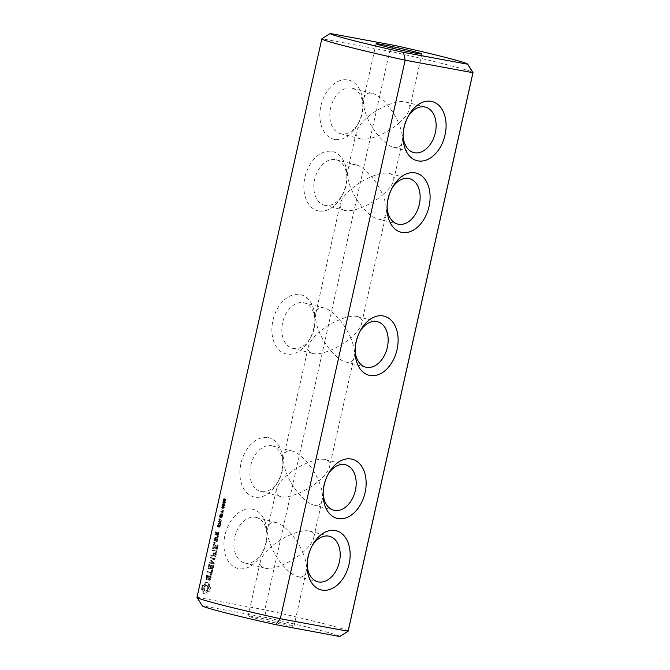 <?xml version="1.0" encoding="UTF-8"?>
<svg xmlns="http://www.w3.org/2000/svg" width="670" height="670" viewBox="0 0 670 670"><rect width="100%" height="100%" fill="white"/><g stroke="black" fill="none" stroke-linecap="round" stroke-linejoin="round"><path stroke-width="0.5" stroke-dasharray="3.35 2.51" d="M348.157 631.165A77.452 2.672 12.6 0 0 264.834 609.817L389.68 51.28L321.918 38.751L197.064 597.288L202.332 605.772L266.493 617.639L264.834 609.817L197.064 597.288A77.452 2.672 12.6 0 0 196.988 597.372M334.69 139.435A30.51 20.77 -75.6 0 1 320.285 109.202A30.51 20.77 -75.6 0 1 343.358 79.814A30.51 20.77 -75.6 0 1 362.847 103.574A30.51 20.77 -75.6 0 1 357.227 125.407A30.51 20.77 -75.6 0 1 334.69 139.435M318.702 210.975A30.51 20.77 -75.6 0 1 304.297 180.733A30.51 20.77 -75.6 0 1 327.362 151.353A30.51 20.77 -75.6 0 1 346.859 175.113A30.51 20.77 -75.6 0 1 341.239 196.947A30.51 20.77 -75.6 0 1 318.702 210.975M313.828 328.066A30.51 20.77 -75.6 0 1 309.255 340.008A30.51 20.77 -75.6 0 1 282.556 352.571A30.51 20.77 -75.6 0 1 272.925 320.503A30.51 20.77 -75.6 0 1 296.567 294.306A30.51 20.77 -75.6 0 1 314.875 318.183A30.51 20.77 -75.6 0 1 313.828 328.066M224.291 498.798L223.537 498.807L223.21 500.281L224.961 500.54L225.279 499.175L224.4 499.242L224.031 498.597L224.86 498.815L224.04 500.498L225.798 500.75L226.108 499.393L224.291 498.798M223.21 500.281L224.4 500.85L223.21 500.281M224.308 500.582L225.371 500.951L224.308 500.582M225.279 499.175L226.108 499.393L225.279 499.175M224.618 501.595L223.06 501.311L222.733 502.827L224.283 503.103L224.618 501.595L223.897 501.219L224.735 501.428L223.897 501.529L223.562 503.036L225.112 503.321L225.447 501.813L224.618 501.595M222.733 502.827L224.283 503.421L222.733 502.827M224.056 504.108L222.499 503.823L222.172 505.339L223.721 505.624L224.056 504.108L223.336 503.731L224.165 503.941L223.336 504.041L223.001 505.548L224.55 505.833L224.885 504.326L224.056 504.108M222.172 505.339L223.721 505.934L222.172 505.339M223.495 506.62L221.938 506.344L221.603 507.852L223.16 508.136L223.495 506.62L222.775 506.244L223.604 506.453L222.775 506.554L222.44 508.061L223.989 508.346L224.324 506.838L223.495 506.62M221.603 507.852L223.16 508.446L221.603 507.852M222.197 508.79L221.695 509.954L222.197 508.79L223.035 509.007L222.767 510.213L223.035 509.007M222.917 510.188L222.457 511.177L220.631 511.235L222.373 511.553L222.373 512.625L222.917 510.188L223.755 510.406L223.294 511.386L221.544 511.068L223.202 511.771L222.976 512.801L223.755 510.406M222.348 512.734L221.795 514.15L221.234 514.041L221.284 512.751L221 513.999L219.961 514.208L221.938 514.568L222.348 512.734L223.185 512.952L222.624 514.359L222.063 514.259L222.113 512.96L221.837 514.217L220.798 514.418L222.775 514.786L223.185 512.952M220.681 515.146L219.685 515.481L219.45 517.056L220.263 515.314L220.782 517.29L221.594 516.31L221.368 515.222L220.723 516.763L220.388 514.92L221.226 515.138L220.522 515.691L220.279 517.274L221.1 515.531L221.301 517.248L222.097 517.274L222.515 515.498L221.728 517.106L221.519 515.364L220.681 515.146M221.1 515.531L220.288 515.322M221.619 517.5L220.748 517.282M220.899 516.897L221.728 517.106M220.204 517.734L219.693 518.89L220.204 517.734L221.033 517.944L220.53 519.108L221.033 517.944M220.773 519.794L218.797 519.426L220.154 521.595L218.303 521.62L220.279 521.989L219.082 519.853L220.773 519.794L219.626 519.644L219.526 520.113L220.983 521.804L219.14 521.838L221.117 522.206L219.911 520.071L221.603 520.012M219.835 522.525L219.082 522.55L218.596 523.756L217.775 524.007L219.752 524.367L219.576 522.374L220.405 522.592L218.604 524.216L220.581 524.585L220.807 523.027L219.835 522.525M219.031 524.937L217.708 524.937L217.256 526.855L218.077 525.113L218.286 526.838L219.073 526.855L219.492 525.079L218.705 526.695L218.202 524.719L219.031 524.937L218.328 525.489L218.093 527.072L218.906 525.33L219.115 527.047L219.902 527.072L220.321 525.297L219.542 526.905L219.325 525.163L218.236 524.727M218.077 525.113L218.906 525.33M218.286 526.838L219.425 527.298L218.286 526.838M218.705 526.695L219.542 526.905L218.705 526.695M217.909 534.668L216.41 534.744L216.636 532.658L215.698 532.482L215.74 534.258L214.844 534.099L215.614 531.745L218.211 532.223L217.909 534.668L218.738 534.878L218.428 535.179L217.239 534.962L217.465 532.876L216.536 532.7L216.268 534.777L215.681 534.317L216.452 531.955L219.04 532.441L218.738 534.878M217.222 537.742L214.819 537.298L216.1 537.173L217.231 535.246L217.499 536.477L216.745 537.29L218.052 537.951L215.656 537.507L216.938 537.382L218.06 535.464L218.336 536.695L217.574 537.499L218.052 537.951M214.434 542.792L214.157 542.131L213.898 543.303L215.229 542.574L214.459 542.859L214.727 543.521L215.263 543.002M214.835 538.312L216.929 539.057L216.159 541.41L214.224 541.05L214.835 538.312L217.758 539.266L216.988 541.62L215.053 541.268L215.665 538.529M217.507 545.38L216.41 549.157L212.574 548.445L213.512 544.266L212.968 547.792L214.417 548.06L215.279 545.313L214.894 548.144L216.326 548.412L217.03 545.296L218.336 545.598L217.247 549.367L213.403 548.655L214.341 544.476L213.797 548.01L215.246 548.269L216.109 545.531L215.723 548.361L217.164 548.63L217.859 545.506L218.336 545.598M216.243 551.05L212.097 550.648L212.256 549.953L217.072 551.268L212.926 550.857L213.085 550.162L217.072 551.268M215.841 552.851L214.743 556.628L210.916 555.916L211.075 555.221L212.742 555.531L213.604 552.784L213.219 555.614L214.66 555.882L215.681 552.44L216.67 553.068L215.572 556.837L211.578 555.74L213.571 555.74L214.442 553.001L214.048 555.832L215.489 556.1L216.192 552.976L216.67 553.068M214.4 558.73L211.385 560.455L212.214 560.664L215.229 558.947L214.584 558.462L215.229 558.947M211.385 560.455L213.42 563.093L213.161 563.73L209.333 563.018L209.484 562.323L212.432 562.867L210.673 560.321L213.395 558.596L210.271 557.658L214.584 558.462M212.256 568.872L207.943 568.068L209.04 564.274L208.496 567.8L209.945 568.068L210.807 565.321L210.422 568.16L211.854 568.42L212.876 564.986L212.256 568.872L213.085 569.081L212.775 569.374L208.772 568.286L209.869 564.483L209.325 568.018L210.774 568.286L211.636 565.539L211.251 568.369L212.692 568.637L213.705 565.195L213.085 569.081M210.481 574.567L210.874 572.825L207.114 571.77L211.025 572.13L211.737 570.095L210.958 574.659L210.481 574.567L211.318 574.785L211.703 573.043L207.951 571.979L211.862 572.347L212.566 570.304L211.795 574.868L211.318 574.785M209.115 580.128L207.868 579.893L207.792 575.773L207.131 575.647L206.544 576.535L206.469 578.947L205.975 579.223L206.117 576.233L207.013 574.902L208.278 575.136L208.362 579.257L209.007 579.374L209.601 578.495L209.677 576.083L210.171 575.806L210.045 578.763L209.115 580.128L209.953 580.337L208.697 580.111L208.621 575.982L207.968 575.865L207.373 576.744L207.298 579.165L206.804 579.433L206.946 576.451L207.842 575.12L209.115 575.354L209.191 579.475L209.844 579.592L210.43 578.712L210.506 576.292L211 576.024L210.874 578.972L209.953 580.337M208.889 590.881L207.181 591.811L205.899 593.754L204.425 593.871L203.119 593.243L202.767 590.99L201.595 589.533L202.499 585.496L204.208 584.567L205.489 582.624L206.963 582.515L208.27 583.143L208.621 585.387L209.794 586.845L208.889 590.881L209.718 591.099L208.018 592.02L206.728 593.963L205.255 594.081L203.948 593.452L203.605 591.208L202.424 589.751L203.328 585.706L205.037 584.784L206.327 582.841L207.792 582.724L209.099 583.352L209.45 585.597L210.623 587.054L209.718 591.099M268.05 437.594A30.51 20.77 -75.6 0 1 282.899 461.245A30.51 20.77 -75.6 0 1 277.279 483.078A30.51 20.77 -75.6 0 1 249.29 494.862A30.51 20.77 -75.6 0 1 242.096 459.402A30.51 20.77 -75.6 0 1 268.05 437.594M252.062 509.125A30.51 20.77 -75.6 0 1 266.911 532.784A30.51 20.77 -75.6 0 1 261.283 554.609A30.51 20.77 -75.6 0 1 233.294 566.393A30.51 20.77 -75.6 0 1 226.1 530.933A30.51 20.77 -75.6 0 1 252.062 509.125M339.757 636.5A70.409 2.429 12.6 0 0 266.493 617.639M286.768 624.046A23.467 0.812 12.6 0 0 262.054 618.368A23.467 0.812 12.6 0 0 248.134 616.015A23.467 0.812 12.6 0 0 270.864 621.928A23.467 0.812 12.6 0 0 293.946 626.257A23.467 0.812 12.6 0 0 286.768 624.046M394.412 45.367L389.68 51.28A77.452 2.672 -167.4 0 1 472.986 72.528M341.223 133.858A23.467 15.979 -75.6 0 1 340.486 133.698A23.467 15.979 -75.6 0 1 330.871 106.982A23.467 15.979 -75.6 0 1 352.194 88.239A23.467 15.979 -75.6 0 1 362.88 106.27A23.467 15.979 -75.6 0 1 358.559 123.062A23.467 15.979 -75.6 0 1 341.223 133.858M325.235 205.389A23.467 15.979 -75.6 0 1 324.498 205.229A23.467 15.979 -75.6 0 1 314.875 178.513A23.467 15.979 -75.6 0 1 336.206 159.77A23.467 15.979 -75.6 0 1 346.892 177.81A23.467 15.979 -75.6 0 1 342.563 194.602A23.467 15.979 -75.6 0 1 325.235 205.389M314.104 328.476A23.467 15.979 -75.6 0 1 310.587 337.663A23.467 15.979 -75.6 0 1 292.522 348.3A23.467 15.979 -75.6 0 1 282.639 322.664A23.467 15.979 -75.6 0 1 303.485 302.681A23.467 15.979 -75.6 0 1 304.222 302.84A23.467 15.979 -75.6 0 1 314.908 320.871A23.467 15.979 -75.6 0 1 314.104 328.476M221.963 508.748L222.792 508.966M221.929 509.996L222.767 510.213M221.695 509.954L222.524 510.163M222.691 510.146L223.52 510.364M222.373 512.625L223.21 512.843M222.147 512.583L222.976 512.801M222.373 511.553L223.202 511.771M220.631 511.235L221.46 511.444M220.715 510.85L221.544 511.068M222.457 511.177L223.294 511.386M222.122 512.692L222.951 512.91M221.938 514.568L222.775 514.786M219.961 514.208L220.798 514.418M220.053 513.823L220.882 514.041M221 513.999L221.837 514.217M221.284 512.751L222.113 512.96M221.51 512.793L222.348 513.011M221.234 514.041L222.063 514.259M221.795 514.15L222.624 514.359M220.69 516.419L221.519 516.637M221.36 515.255L222.197 515.465M221.368 515.222L222.206 515.439M221.678 515.28L222.515 515.498M219.785 517.089L220.614 517.307L219.777 517.123M219.45 517.056L220.279 517.274M219.961 517.692L220.798 517.902M219.936 518.94L220.765 519.149M219.693 518.89L220.53 519.108M218.797 519.426L219.626 519.644M220.69 520.155L221.527 520.364M219.082 519.853L219.911 520.071M220.413 521.394L221.251 521.612M220.279 521.989L221.117 522.206M218.303 521.62L219.14 521.838M218.387 521.268L219.216 521.478M220.154 521.595L220.983 521.804M218.688 519.903L219.526 520.113M219.752 524.367L220.581 524.585M217.775 524.007L218.604 524.216M217.859 523.622L218.688 523.84M218.596 523.756L219.425 523.974M218.495 526.218L219.333 526.427M219.174 525.054L220.003 525.263M219.182 525.02L220.011 525.238M219.492 525.079L220.321 525.297M217.591 526.888L218.428 527.106L217.591 526.913M217.256 526.855L218.093 527.072M217.599 534.962L218.428 535.179M216.41 534.744L217.239 534.962M216.251 534.358L217.088 534.576M216.636 532.658L217.465 532.876M215.698 532.482L216.536 532.7M215.397 533.831L216.234 534.049M215.589 533.864L216.418 534.082M215.74 534.258L216.578 534.476M215.43 534.559L216.268 534.777M215.003 534.484L215.832 534.702M214.844 534.099L215.681 534.317M215.304 532.047L216.142 532.256M215.614 531.745L216.452 531.955M218.211 532.223L219.04 532.441M218.37 532.608L219.199 532.826M216.912 538.044L217.742 538.261M214.978 537.683L215.807 537.901M214.819 537.298L215.656 537.507M215.129 536.988L215.966 537.206M216.1 537.173L216.938 537.382M217.03 536.184L217.859 536.394M216.795 535.707L217.633 535.916M217.231 535.246L218.06 535.464M217.608 536L218.437 536.218M217.499 536.477L218.336 536.695M216.745 537.29L217.574 537.499M217.063 537.348L217.901 537.558M214.4 542.365L215.229 542.574M214.216 543.169L215.045 543.387M213.898 543.303L214.727 543.521M213.663 543.069L214.492 543.286M213.63 542.641L214.459 542.859M213.839 542.264L214.676 542.474M214.157 542.131L214.995 542.348M216.77 538.672L217.599 538.881M216.929 539.057L217.758 539.266M216.469 541.109L217.298 541.327M216.159 541.41L216.988 541.62M214.224 541.05L215.053 541.268M214.065 540.665L214.903 540.883M214.526 538.613L215.363 538.822M216.728 548.864L217.557 549.073M216.41 549.157L217.247 549.367M212.574 548.445L213.403 548.655M212.415 548.06L213.244 548.269M213.194 544.584L214.023 544.794M213.512 544.266L214.341 544.476M213.663 544.668L214.501 544.886M212.968 547.792L213.797 548.01M214.417 548.06L215.246 548.269M214.953 545.631L215.79 545.849M215.279 545.313L216.109 545.531M215.439 545.723L216.268 545.941M214.894 548.144L215.723 548.361M216.326 548.412L217.164 548.63M217.03 545.296L217.859 545.506M217.348 544.97L218.177 545.187M215.908 551.351L216.745 551.569M212.097 550.648L212.926 550.857M211.929 550.254L212.758 550.464M212.256 549.953L213.085 550.162M216.067 550.656L216.896 550.866M215.062 556.335L215.891 556.544M214.743 556.628L215.572 556.837M210.916 555.916L211.754 556.134M210.749 555.522L211.578 555.74M211.075 555.221L211.904 555.438M212.742 555.531L213.571 555.74M213.286 553.102L214.115 553.319M213.604 552.784L214.442 553.001M213.764 553.194L214.601 553.403M213.219 555.614L214.048 555.832M214.66 555.882L215.489 556.1M215.355 552.758L216.192 552.976M215.681 552.44L216.51 552.658M213.42 563.093L214.249 563.311L212.214 560.664M214.249 563.311L213.99 563.939L210.162 563.236L210.321 562.532L213.261 563.076L211.502 560.539L214.224 558.813L211.1 557.875L215.413 558.68M213.47 563.411L214.308 563.621M213.161 563.73L213.99 563.939M209.333 563.018L210.162 563.236M209.157 562.624L209.995 562.842M209.484 562.323L210.321 562.532M212.432 562.867L213.261 563.076M210.732 560.648L211.561 560.865M210.673 560.321L211.502 560.539M210.857 560.045L211.686 560.254M213.395 558.596L214.224 558.813M210.439 558.051L211.276 558.269M210.271 557.658L211.1 557.875M210.598 557.356L211.427 557.566M214.425 558.06L215.263 558.269M211.938 569.165L212.775 569.374M208.102 568.453L208.931 568.671M207.943 568.068L208.772 568.286M208.722 564.592L209.551 564.81M209.04 564.274L209.869 564.483M209.191 564.676L210.02 564.894M208.496 567.8L209.325 568.018M209.945 568.068L210.774 568.286M210.481 565.648L211.318 565.857M210.807 565.321L211.636 565.539M210.958 565.731L211.795 565.949M210.422 568.16L211.251 568.369M211.854 568.42L212.692 568.637M212.558 565.304L213.387 565.514M212.876 564.986L213.705 565.195M213.035 565.388L213.864 565.606M210.874 572.825L211.703 573.043M207.29 572.163L208.119 572.381M207.114 571.77L207.951 571.979M207.44 571.468L208.278 571.678M211.025 572.13L211.862 572.347M211.41 570.413L212.248 570.631M211.737 570.095L212.566 570.304M211.888 570.505L212.725 570.714M210.958 574.659L211.795 574.868M210.648 574.961L211.477 575.178M207.868 579.893L208.697 580.111M207.792 575.773L208.621 575.982M207.131 575.647L207.968 575.865M206.544 576.535L207.373 576.744M206.268 577.741L207.105 577.959M206.469 578.947L207.298 579.165M206.276 579.408L207.105 579.625M205.975 579.223L206.804 579.433M205.757 577.858L206.586 578.068M206.117 576.233L206.946 576.451M207.013 574.902L207.842 575.12M208.278 575.136L209.115 575.354M208.362 579.257L209.191 579.475M209.007 579.374L209.844 579.592M209.601 578.495L210.43 578.712M209.869 577.28L210.707 577.498M209.677 576.083L210.506 576.292M209.869 575.622L210.698 575.84M210.171 575.806L211 576.024M210.397 577.197L211.226 577.406M210.045 578.763L210.874 578.972M208.002 591.2L208.839 591.417M207.181 591.811L208.018 592.02M206.469 592.674L207.298 592.891M205.899 593.754L206.728 593.963M205.146 593.905L205.983 594.122M204.425 593.871L205.255 594.081M203.739 593.645L204.576 593.863M203.119 593.243L203.948 593.452M203.06 592.045L203.889 592.255M202.767 590.99L203.605 591.208M202.273 590.144L203.111 590.354M201.595 589.533L202.424 589.751M201.628 588.503L202.457 588.721M201.796 587.464L202.625 587.682M202.08 586.459L202.918 586.669M202.499 585.496L203.328 585.706M203.379 585.178L204.216 585.396M204.208 584.567L205.037 584.784M204.919 583.704L205.757 583.922M205.489 582.624L206.327 582.841M206.243 582.473L207.072 582.691M206.963 582.515L207.792 582.724M207.641 582.732L208.479 582.95M208.27 583.143L209.099 583.352M208.328 584.332L209.166 584.55M208.621 585.387L209.45 585.597M209.115 586.242L209.945 586.451M209.794 586.845L210.623 587.054M209.76 587.908L210.589 588.118M209.584 588.955L210.422 589.164M209.291 589.952L210.129 590.169M271.509 445.743A23.467 15.979 -75.6 0 1 272.246 445.91A23.467 15.979 -75.6 0 1 282.933 463.942A23.467 15.979 -75.6 0 1 278.603 480.733A23.467 15.979 -75.6 0 1 260.538 491.37A23.467 15.979 -75.6 0 1 250.789 465.189A23.467 15.979 -75.6 0 1 271.509 445.743M255.521 517.282A23.467 15.979 -75.6 0 1 256.25 517.441A23.467 15.979 -75.6 0 1 266.945 535.472A23.467 15.979 -75.6 0 1 262.615 552.273A23.467 15.979 -75.6 0 1 244.55 562.9A23.467 15.979 -75.6 0 1 234.793 536.72A23.467 15.979 -75.6 0 1 255.521 517.282M302.765 552.507C305.997 560.321 307.145 566.644 306.19 571.485C305.16 575.672 302.622 577.44 298.56 576.778L297.807 576.61C289.507 574.718 277.112 560.723 271.3 546.695C265.111 552.072 261.476 556.921 260.379 561.242C259.65 564.81 261.04 567.08 264.55 568.051L265.261 568.21C273.427 569.969 291.299 562.49 302.765 552.507C308.945 547.139 312.589 542.29 313.686 537.96C314.406 534.4 313.016 532.131 309.515 531.159L308.795 531C300.629 529.233 282.757 536.72 271.3 546.695C268.059 538.881 266.92 532.558 267.874 527.726C268.896 523.538 271.442 521.771 275.496 522.424L276.249 522.592C284.557 524.484 296.952 538.479 302.765 552.507M361.205 139L360.485 138.841C356.984 137.869 355.594 135.6 356.314 132.04C357.411 127.71 361.055 122.861 367.235 117.493C378.701 107.51 396.573 100.031 404.739 101.79L405.451 101.949C408.96 102.92 410.35 105.19 409.621 108.758C408.524 113.079 404.889 117.928 398.7 123.305C392.888 109.277 380.493 95.282 372.193 93.39L371.44 93.222C367.378 92.561 364.84 94.328 363.81 98.515C362.855 103.356 364.003 109.679 367.235 117.493C373.048 131.521 385.443 145.516 393.751 147.408L394.504 147.576C398.558 148.229 401.104 146.462 402.126 142.274C403.08 137.442 401.941 131.119 398.7 123.305C387.243 133.28 369.371 140.767 361.205 139M345.209 210.539L344.497 210.38C340.988 209.409 339.606 207.139 340.327 203.571C341.424 199.25 345.058 194.401 351.248 189.024C362.704 179.049 380.585 171.562 388.742 173.329L389.463 173.488C392.963 174.46 394.354 176.729 393.633 180.289C392.536 184.619 388.893 189.468 382.712 194.844C376.9 180.808 364.505 166.813 356.197 164.921L355.443 164.753C351.39 164.1 348.844 165.867 347.822 170.054C346.867 174.887 348.006 181.21 351.248 189.024C357.06 203.052 369.455 217.047 377.763 218.939L378.517 219.107C382.57 219.768 385.108 218.001 386.138 213.814C387.092 208.981 385.945 202.65 382.712 194.844C371.255 204.819 353.375 212.298 345.209 210.539M350.728 337.906C344.924 323.878 332.521 309.883 324.221 307.991L323.468 307.823C319.406 307.161 316.868 308.929 315.838 313.116C314.892 317.957 316.031 324.28 319.272 332.094C313.083 337.462 309.44 342.311 308.351 346.641C307.622 350.201 309.012 352.47 312.513 353.45L313.233 353.601C321.399 355.368 339.271 347.889 350.728 337.906C353.969 345.72 355.108 352.043 354.162 356.884C353.132 361.071 350.594 362.839 346.532 362.177L345.779 362.009C337.479 360.117 325.076 346.122 319.272 332.094C330.729 322.111 348.601 314.632 356.767 316.399L357.487 316.55C360.988 317.53 362.378 319.799 361.649 323.359C360.56 327.689 356.917 332.538 350.728 337.906M224.19 499.946L223.428 500.021L223.922 498.991L224.927 499.318L225.02 500.163L224.257 500.23L224.927 499.318L224.098 499.108L224.19 499.946L225.02 500.163M224.509 500.465L223.654 500.247M224.416 499.493L225.907 499.644L225.731 500.456L225.246 499.711L225.723 499.443L225.078 499.435L224.651 500.356L224.416 499.493L225.246 499.711M225.489 500.565L224.509 500.247L225.489 500.565M224.015 501.83L225.329 502.266L224.994 503.028L224.031 502.944L224.015 501.83L223.185 501.612L224.383 501.838L224.366 502.651L223.537 502.81L222.85 502.383L223.185 501.612M224.375 503.028L223.202 502.726L224.375 503.028M224.643 501.822L223.814 501.604L224.643 501.822M223.453 504.343L224.659 504.56L224.634 505.381L223.244 505.322L223.453 504.343L222.892 504.083L223.922 504.87L222.633 505.239L222.624 504.125M223.805 505.54L222.633 505.239L223.805 505.54M224.082 504.334L223.252 504.125L224.082 504.334M222.892 506.855L224.09 507.081L224.073 507.894L222.674 507.835L222.892 506.855L222.331 506.595L223.37 507.073L222.415 507.843L221.728 507.408L222.063 506.637M223.244 508.053L222.072 507.751L223.244 508.053M223.52 506.847L222.683 506.637L223.52 506.847M219.609 523.948L218.822 523.798L219.149 522.885L220.313 522.985L220.438 524.158L219.651 524.015L220.313 522.985L219.643 522.86L219.609 523.948L220.438 524.158M218.345 534.434L218.646 533.094L217.943 532.96L217.641 534.308L218.345 534.434L217.516 534.225L217.817 532.876L218.646 533.094M216.904 540.883L217.206 539.534L215.748 539.266L215.455 540.615L216.904 540.883L216.075 540.665L216.377 539.325L217.206 539.534M208.454 588.763L208.328 586.669L207.156 585.597L204.995 586.987L204.509 589.164L205.196 590.848L206.695 591.124L208.454 588.763L207.625 588.545L207.717 587.423L208.546 587.64M291.484 450.893L292.237 451.061C300.545 452.954 312.94 466.948 318.753 480.976C324.942 475.6 328.576 470.75 329.673 466.429C330.394 462.861 329.012 460.592 325.503 459.62L324.791 459.461C316.625 457.702 298.745 465.181 287.288 475.156C281.107 480.532 277.464 485.381 276.367 489.711C275.646 493.271 277.037 495.54 280.537 496.512L281.258 496.671C289.415 498.438 307.296 490.951 318.753 480.976C321.994 488.79 323.133 495.113 322.178 499.946C321.156 504.133 318.61 505.9 314.557 505.247L313.803 505.08C305.495 503.187 293.1 489.192 287.288 475.156C284.055 467.35 282.908 461.019 283.862 456.186C284.892 451.999 287.43 450.232 291.484 450.893M307.161 564.978A23.467 15.979 -75.6 0 1 307.12 563.73A23.467 15.979 -75.6 0 1 311.441 546.938A23.467 15.979 -75.6 0 1 312.086 545.857M323.149 493.447A23.467 15.979 -75.6 0 1 323.108 492.19A23.467 15.979 -75.6 0 1 327.437 475.399A23.467 15.979 -75.6 0 1 328.074 474.327M355.134 350.377A23.467 15.979 -75.6 0 1 355.092 349.129A23.467 15.979 -75.6 0 1 355.896 341.524A23.467 15.979 -75.6 0 1 359.413 332.337A23.467 15.979 -75.6 0 1 360.058 331.256M387.109 207.306A23.467 15.979 -75.6 0 1 387.067 206.059A23.467 15.979 -75.6 0 1 391.397 189.267A23.467 15.979 -75.6 0 1 392.034 188.186M403.097 135.775A23.467 15.979 -75.6 0 1 403.055 134.528A23.467 15.979 -75.6 0 1 407.385 117.727A23.467 15.979 -75.6 0 1 408.022 116.655M218.822 523.798L219.651 524.015M217.114 532.75L216.812 534.091L217.641 534.308M216.812 534.091L217.516 534.225M216.377 539.325L215.748 539.266M214.919 539.057L214.618 540.397L215.455 540.615M214.618 540.397L216.075 540.665M207.717 587.423L207.499 586.459L208.328 586.669M207.499 586.459L207.022 585.747L207.851 585.957M207.022 585.747L206.318 585.387L207.156 585.597M206.318 585.387L205.523 585.463L206.352 585.681M205.523 585.463L204.777 585.957L205.606 586.166M204.777 585.957L204.166 586.769L204.995 586.987M204.166 586.769L203.764 587.833L204.601 588.051M203.764 587.833L203.672 588.955L204.509 589.164M203.672 588.955L203.889 589.918L204.719 590.136M203.889 589.918L205.196 590.848M204.367 590.639L205.899 591.208M205.07 590.999L206.695 591.124M205.866 590.915L207.449 590.639M206.611 590.429L207.223 589.608L208.06 589.826M207.223 589.608L207.625 588.545M224.684 498.924L225.514 499.142M225.262 499.887L226.1 500.105M224.961 500.54L225.798 500.75M223.897 500.557L224.726 500.766M223.21 499.51L224.04 499.719M223.537 498.807L224.375 499.024M224.701 502.399L225.539 502.617M224.283 503.103L225.112 503.321M222.649 502.023L223.478 502.232M223.06 501.311L223.897 501.529M224.14 504.912L224.969 505.13M223.721 505.624L224.55 505.833M222.088 504.535L222.917 504.744M222.499 503.823L223.336 504.041M223.579 507.425L224.408 507.642M223.16 508.136L223.989 508.346M221.527 507.048L222.356 507.257M221.938 506.344L222.775 506.554M220.757 515.666L221.586 515.875M220.723 516.059L221.552 516.277M221.167 516.746L221.996 516.964M221.368 516.269L222.197 516.486M221.427 515.716L222.256 515.925M221.678 515.749L222.507 515.967M221.594 516.31L222.423 516.528M221.259 517.056L222.097 517.274M220.405 516.436L221.242 516.645M220.447 516.067L221.276 516.285M220.472 515.749L221.301 515.959M219.969 515.465L220.807 515.682M219.76 516L220.589 516.218M219.701 516.553L220.539 516.771M219.442 516.528L220.279 516.746M219.534 515.967L220.363 516.176M219.685 515.481L220.522 515.691M219.902 515.146L220.732 515.356M220.145 514.962L220.974 515.171M219.969 522.809L220.807 523.027M219.995 523.144L220.824 523.362M219.928 523.588L220.757 523.806M218.68 523.379L219.517 523.588M218.847 522.876L219.676 523.086M219.082 522.55L219.911 522.768M219.316 522.399L220.145 522.617M218.562 525.464L219.4 525.674M218.529 525.858L219.366 526.067M218.981 526.545L219.81 526.762M219.174 526.067L220.011 526.285M219.232 525.514L220.07 525.724M219.484 525.548L220.321 525.757M219.4 526.109L220.237 526.327M219.073 526.855L219.902 527.072M218.219 526.235L219.048 526.444M218.253 525.866L219.09 526.084M218.278 525.548L219.115 525.757M217.784 525.263L218.613 525.481M217.566 525.799L218.403 526.017M217.516 526.352L218.345 526.561M217.256 526.327L218.085 526.545M217.34 525.766L218.169 525.975M217.499 525.28L218.328 525.489M217.708 524.937L218.546 525.154M217.951 524.761L218.789 524.97M223.613 499.108L224.442 499.326M223.411 499.544L224.249 499.753M223.947 500.197L224.785 500.406M224.182 499.644L225.011 499.862M224.174 499.435L225.003 499.653M224.651 499.267L225.489 499.477M224.416 499.77L225.254 499.988M224.433 499.988L225.271 500.205M224.902 500.239L225.731 500.456M225.07 499.854L225.907 500.071M223.453 501.57L224.291 501.78M222.984 501.771L223.822 501.981M222.867 502.065L223.696 502.274M222.85 502.383L223.688 502.592M222.968 502.592L223.805 502.802M223.889 502.852L224.718 503.069M224.165 502.81L224.994 503.028M224.366 502.651L225.195 502.869M224.484 502.358L225.313 502.575M224.5 502.048L225.329 502.266M224.383 501.838L225.221 502.048M222.892 504.083L223.73 504.292M222.423 504.284L223.261 504.493M222.306 504.577L223.135 504.786M222.289 504.895L223.127 505.105M222.406 505.105L223.244 505.322M223.328 505.364L224.157 505.582M223.604 505.322L224.433 505.54M223.797 505.163L224.634 505.381M223.922 504.87L224.752 505.088M223.939 504.56L224.768 504.778M223.822 504.351L224.659 504.56M222.331 506.595L223.169 506.805M221.862 506.796L222.691 507.014M221.745 507.09L222.574 507.299M221.728 507.408L222.557 507.626M221.845 507.617L222.674 507.835M222.767 507.877L223.596 508.094M223.043 507.835L223.872 508.053M223.236 507.676L224.073 507.894M223.361 507.383L224.19 507.6M223.37 507.073L224.207 507.291M223.261 506.863L224.09 507.081M219.316 522.784L220.145 522.994M219.149 522.885L219.986 523.103M219.006 523.103L219.835 523.32M218.897 523.479L219.727 523.689M219.693 523.563L220.53 523.781M219.743 523.262L220.572 523.479M219.735 523.044L220.564 523.253M362.88 106.27L362.847 103.574M358.559 123.062L357.227 125.407M346.892 177.81L346.859 175.113M342.563 194.602L341.239 196.947M310.587 337.663L309.255 340.008M314.908 320.871L314.875 318.183M224.894 498.815L224.056 498.606M225.832 499.075L225.003 498.857M225.338 500.942L224.509 500.733M224.366 500.85L223.537 500.632M224.869 501.462L224.031 501.244M224.14 503.388L223.311 503.17M224.308 503.974L223.47 503.756M223.579 505.9L222.75 505.691M223.747 506.486L222.909 506.269M223.018 508.413L222.189 508.203M221.259 515.146L220.422 514.928M220.447 522.6L219.618 522.391M219.517 526.905L218.688 526.687M219.391 527.29L218.562 527.081M282.933 463.942L282.899 461.245M278.603 480.733L277.279 483.078M266.945 535.472L266.911 532.784M262.615 552.273L261.283 554.609M260.379 561.242L248.134 616.015M306.19 571.485L293.946 626.257M340.486 133.698L360.485 138.841M352.194 88.239L372.193 93.39M324.498 205.229L344.497 210.38M336.206 159.77L356.197 164.921M324.221 307.991L304.222 302.84M312.513 353.45L292.522 348.3M260.538 491.37L280.537 496.512M272.246 445.91L292.237 451.061M244.55 562.9L264.55 568.051M256.25 517.441L276.249 522.592M297.807 576.61L317.806 581.761M309.515 531.159L329.514 536.302M323.108 492.19L323.141 494.887M327.437 475.399L328.761 473.054M307.12 563.73L307.153 566.426M311.441 546.938L312.773 544.593M355.092 349.129L355.125 351.817M359.413 332.337L360.745 329.992M387.067 206.059L387.101 208.755M391.397 189.267L392.721 186.922M403.055 134.528L403.089 137.216M407.385 117.727L408.717 115.391M409.621 108.758L421.866 53.985M363.81 98.515L376.054 43.743M393.633 180.289L402.126 142.274M347.822 170.054L356.314 132.04M361.649 323.359L386.138 213.814M315.838 313.116L340.327 203.571M308.351 346.641L283.862 456.186M354.162 356.884L329.673 466.429M224.777 499.209L223.939 498.999M225.74 499.452L224.902 499.234M225.472 500.565L224.634 500.348M224.165 502.986L223.336 502.768M224.827 501.864L223.998 501.646M223.604 505.498L222.775 505.281M224.266 504.376L223.437 504.158M223.043 508.011L222.214 507.793M223.705 506.889L222.876 506.671M220.338 522.994L219.5 522.784M276.367 489.711L267.874 527.726M322.178 499.946L313.686 537.96M313.803 505.08L333.794 510.23M325.503 459.62L345.502 464.771M377.478 321.701L357.487 316.55M365.778 367.16L345.779 362.009M377.763 218.939L397.754 224.09M389.463 173.488L409.462 178.63M393.751 147.408L413.75 152.559M405.451 101.949L425.45 107.099"/><path stroke-width="1" d="M348.099 631.24A77.452 2.672 12.6 0 1 348.082 631.249L472.936 72.712L467.668 64.228L403.507 52.361L405.166 60.183A77.452 2.672 -167.4 0 1 321.843 38.835L196.988 597.372A77.452 2.672 12.6 0 0 197.014 597.472A77.452 2.672 12.6 0 0 280.32 618.72L275.588 624.633L339.757 636.5L348.099 631.24A77.452 2.672 12.6 0 0 348.157 631.165L473.012 72.628A77.452 2.672 -167.4 0 1 472.936 72.712L405.166 60.183L280.32 618.72L348.082 631.249L347.219 631.802M197.014 597.472L202.348 605.864A70.409 2.429 12.6 0 0 275.588 624.633M321.843 38.835A77.452 2.672 -167.4 0 1 321.901 38.76A77.452 2.672 -167.4 0 1 321.918 38.751L330.243 33.5L394.412 45.367A70.409 2.429 -167.4 0 1 467.652 64.136A70.409 2.429 -167.4 0 1 467.668 64.228M467.652 64.136L472.986 72.528A77.452 2.672 -167.4 0 1 473.012 72.628M403.507 52.361A70.409 2.429 -167.4 0 1 330.243 33.5M351.298 459.025A30.51 20.77 -75.6 0 1 365.703 489.268A30.51 20.77 -75.6 0 1 342.638 518.647A30.51 20.77 -75.6 0 1 323.141 494.887A30.51 20.77 -75.6 0 1 328.761 473.054A30.51 20.77 -75.6 0 1 351.298 459.025M335.31 530.565A30.51 20.77 -75.6 0 1 349.715 560.798A30.51 20.77 -75.6 0 1 326.642 590.186A30.51 20.77 -75.6 0 1 307.153 566.426A30.51 20.77 -75.6 0 1 312.773 544.593A30.51 20.77 -75.6 0 1 335.31 530.565M397.076 349.497A30.51 20.77 -75.6 0 1 373.433 375.694A30.51 20.77 -75.6 0 1 355.125 351.817A30.51 20.77 -75.6 0 1 356.172 341.935A30.51 20.77 -75.6 0 1 360.745 329.992A30.51 20.77 -75.6 0 1 387.444 317.429A30.51 20.77 -75.6 0 1 397.076 349.497M401.95 232.406A30.51 20.77 -75.6 0 1 387.101 208.755A30.51 20.77 -75.6 0 1 392.721 186.922A30.51 20.77 -75.6 0 1 420.71 175.138A30.51 20.77 -75.6 0 1 427.904 210.598A30.51 20.77 -75.6 0 1 401.95 232.406M417.938 160.875A30.51 20.77 -75.6 0 1 403.089 137.216A30.51 20.77 -75.6 0 1 408.717 115.391A30.51 20.77 -75.6 0 1 436.706 103.607A30.51 20.77 -75.6 0 1 443.9 139.067A30.51 20.77 -75.6 0 1 417.938 160.875M383.232 45.954A23.467 0.812 -167.4 0 1 376.054 43.743A23.467 0.812 -167.4 0 1 399.136 48.072A23.467 0.812 -167.4 0 1 421.866 53.985A23.467 0.812 -167.4 0 1 407.946 51.632A23.467 0.812 -167.4 0 1 383.232 45.954M312.086 545.857A23.467 15.979 -75.6 0 1 328.777 536.142A23.467 15.979 -75.6 0 1 329.514 536.302A23.467 15.979 -75.6 0 1 339.129 563.018A23.467 15.979 -75.6 0 1 317.806 581.761A23.467 15.979 -75.6 0 1 307.161 564.978M328.074 474.327A23.467 15.979 -75.6 0 1 344.765 464.611A23.467 15.979 -75.6 0 1 345.502 464.771A23.467 15.979 -75.6 0 1 355.125 491.487A23.467 15.979 -75.6 0 1 333.794 510.23A23.467 15.979 -75.6 0 1 323.149 493.447M360.058 331.256A23.467 15.979 -75.6 0 1 377.478 321.701A23.467 15.979 -75.6 0 1 387.361 347.336A23.467 15.979 -75.6 0 1 365.778 367.16A23.467 15.979 -75.6 0 1 355.134 350.377M392.034 188.186A23.467 15.979 -75.6 0 1 409.462 178.63A23.467 15.979 -75.6 0 1 419.211 204.811A23.467 15.979 -75.6 0 1 398.491 224.257A23.467 15.979 -75.6 0 1 397.754 224.09A23.467 15.979 -75.6 0 1 387.109 207.306M408.022 116.655A23.467 15.979 -75.6 0 1 425.45 107.099A23.467 15.979 -75.6 0 1 435.207 133.28A23.467 15.979 -75.6 0 1 414.479 152.718A23.467 15.979 -75.6 0 1 413.75 152.559A23.467 15.979 -75.6 0 1 403.097 135.775M322.781 38.198L321.901 38.76"/></g></svg>
